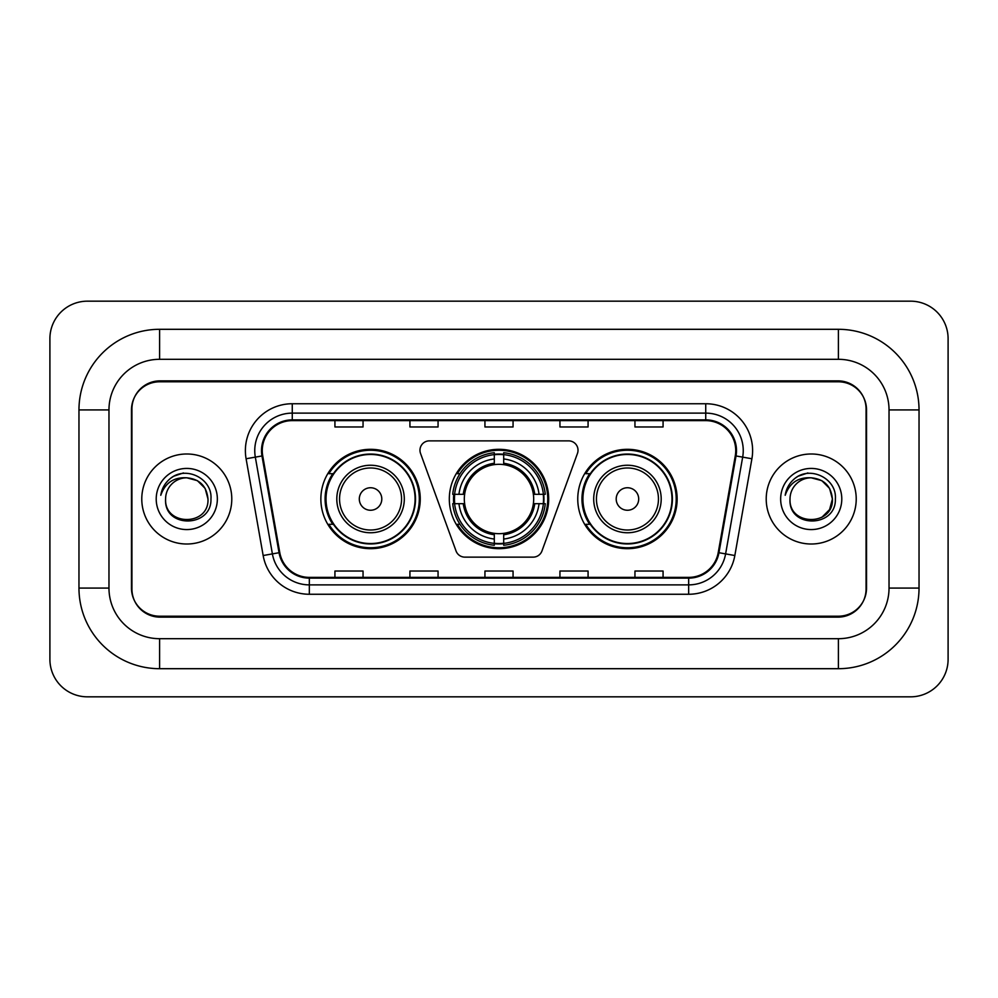 <?xml version="1.0" encoding="UTF-8"?>
<svg xmlns="http://www.w3.org/2000/svg" width="998" height="998" viewBox="0 0 998 998"><rect width="100%" height="100%" fill="white"/><g stroke="black" fill="none" stroke-linecap="round" stroke-linejoin="round"><path stroke-width="1.5" d="M419.971 450.248A9.381 9.381 0 0 0 420.545 453.454L456.036 550.958A9.381 9.381 0 0 0 464.843 557.134L533.157 557.134A9.381 9.381 0 0 0 541.964 550.958L577.455 453.454A9.381 9.381 0 0 0 568.648 440.866L429.352 440.866A9.381 9.381 0 0 0 419.971 450.248M577.755 499A49.688 49.688 0 0 0 627.443 548.688A49.688 49.688 0 0 0 677.143 499A49.688 49.688 0 0 0 627.443 449.312A49.688 49.688 0 0 0 577.755 499M449.312 499A49.688 49.688 0 0 0 499 548.688A49.688 49.688 0 0 0 548.688 499A49.688 49.688 0 0 0 499 449.312A49.688 49.688 0 0 0 449.312 499M320.857 499A49.688 49.688 0 0 0 370.557 548.688A49.688 49.688 0 0 0 420.245 499A49.688 49.688 0 0 0 370.557 449.312A49.688 49.688 0 0 0 320.857 499M332.783 524.312A45.471 45.471 0 0 1 332.783 473.688M453.766 503.691A45.471 45.471 0 0 1 453.766 494.309M589.668 524.312A45.471 45.471 0 0 1 589.668 473.688M838.407 329.303A80.626 80.626 0 0 1 919.033 409.929A80.626 80.626 0 0 0 838.407 329.303L159.593 329.303A80.626 80.626 0 0 0 78.967 409.929A80.626 80.626 0 0 1 159.593 329.303L159.593 359.305L838.407 359.305L159.593 359.305A50.624 50.624 0 0 0 108.969 409.929L108.969 588.072A50.624 50.624 0 0 0 159.593 638.695L838.407 638.695L159.593 638.695L159.593 668.697L838.407 668.697A80.626 80.626 0 0 0 919.033 588.072L919.033 409.929L889.031 409.929A50.624 50.624 0 0 0 838.407 359.305L838.407 329.303M838.407 381.797L159.593 381.797A28.131 28.131 0 0 0 131.474 409.929L131.474 588.072A28.131 28.131 0 0 0 159.593 616.203L838.407 616.203A28.131 28.131 0 0 0 866.526 588.072L866.526 409.929A28.131 28.131 0 0 0 838.407 381.797M919.033 588.072L889.031 588.072L889.031 409.929L889.031 588.072A50.624 50.624 0 0 1 838.407 638.695L838.407 668.697M948.1 338.671A37.5 37.5 0 0 0 910.6 301.171L87.4 301.171A37.5 37.5 0 0 0 49.9 338.671L49.9 659.329A37.5 37.5 0 0 0 87.4 696.829L910.6 696.829A37.5 37.5 0 0 0 948.1 659.329L948.1 338.671M78.967 588.072L108.969 588.072L108.969 409.929L78.967 409.929L78.967 588.072A80.626 80.626 0 0 0 159.593 668.697M131.936 408.993L131.936 589.007A28.131 28.131 0 0 0 160.067 617.138L837.933 617.138A28.131 28.131 0 0 0 866.064 589.007L866.064 408.993A28.131 28.131 0 0 0 837.933 380.862L160.067 380.862A28.131 28.131 0 0 0 131.936 408.993L131.936 589.007M141.778 499A45.01 45.01 0 0 0 186.788 544.01A45.01 45.01 0 0 0 231.786 499A45.01 45.01 0 0 0 186.788 453.99A45.01 45.01 0 0 0 141.778 499A45.01 45.01 0 0 0 186.788 544.01A45.01 45.01 0 0 0 231.786 499A45.01 45.01 0 0 0 186.788 453.99A45.01 45.01 0 0 0 141.778 499M766.215 499A45.01 45.01 0 0 0 811.212 544.01A45.01 45.01 0 0 0 856.222 499A45.01 45.01 0 0 0 811.212 453.99A45.01 45.01 0 0 0 766.215 499A45.01 45.01 0 0 0 811.212 544.01A45.01 45.01 0 0 0 856.222 499A45.01 45.01 0 0 0 811.212 453.99A45.01 45.01 0 0 0 766.215 499M262.262 450.622A30.002 30.002 0 0 1 292.264 420.62L705.736 420.62A30.002 30.002 0 0 1 735.277 455.837L718.223 552.593A30.002 30.002 0 0 1 688.67 577.38L309.33 577.38A30.002 30.002 0 0 1 279.777 552.593L262.724 455.837A30.002 30.002 0 0 1 262.262 450.622M261.513 450.622A30.751 30.751 0 0 0 261.975 455.961L279.041 552.717A30.751 30.751 0 0 0 309.33 578.129L688.67 578.129A30.751 30.751 0 0 0 718.959 552.717L736.025 455.961A30.751 30.751 0 0 0 705.736 419.871L292.264 419.871A30.751 30.751 0 0 0 261.513 450.622M246.094 458.756A46.881 46.881 0 0 1 292.264 403.741L705.736 403.741A46.881 46.881 0 0 1 751.906 458.756L734.84 555.524A46.881 46.881 0 0 1 688.67 594.259L309.33 594.259A46.881 46.881 0 0 1 263.16 555.524L246.094 458.756L255.326 457.134A37.5 37.5 0 0 1 292.264 413.122L705.736 413.122A37.5 37.5 0 0 1 742.674 457.134L725.608 553.89A37.5 37.5 0 0 1 688.67 584.878L309.33 584.878A37.5 37.5 0 0 1 272.392 553.89L255.326 457.134A37.5 37.5 0 0 1 254.764 450.622M866.064 589.007L866.064 408.993M484.941 420.62L484.941 426.969L513.059 426.969L513.059 420.62M409.929 420.62L409.929 426.969L438.06 426.969L438.06 420.62M334.929 420.62L334.929 426.969L363.047 426.969L363.047 420.62M559.94 420.62L559.94 426.969L588.072 426.969L588.072 420.62M634.953 420.62L634.953 426.969L663.071 426.969L663.071 420.62M513.059 577.38L513.059 571.031L484.941 571.031L484.941 577.38M438.06 577.38L438.06 571.031L409.929 571.031L409.929 577.38M363.047 577.38L363.047 571.031L334.929 571.031L334.929 577.38M588.072 577.38L588.072 571.031L559.94 571.031L559.94 577.38M663.071 577.38L663.071 571.031L634.953 571.031L634.953 577.38M207.983 499C209.281 526.345 164.296 526.345 165.593 499C163.622 528.628 211.9 527.942 210.952 499C212.599 478.728 186.264 465.592 170.67 478.254C165.157 482.658 161.863 488.346 160.778 495.282C165.144 482.857 173.814 477.032 186.788 477.805L197.379 480.649L205.139 488.409L207.983 499C209.281 526.345 164.296 526.345 165.593 499C164.296 526.345 209.281 526.345 207.983 499C209.281 526.345 164.296 526.345 165.593 499A21.195 21.195 0 0 1 186.788 477.805L197.379 480.649L205.139 488.409L207.983 499L205.139 488.409L197.379 480.649L186.788 477.805C199.662 479.065 206.723 486.126 207.983 499M156.212 499A30.576 30.576 0 0 0 186.788 529.576A30.576 30.576 0 0 0 217.352 499A30.576 30.576 0 0 0 186.788 468.424A30.576 30.576 0 0 0 156.212 499M170.67 478.254L173.652 476.246L183.445 472.94M503.691 543.386L503.691 545.27A46.507 46.507 0 0 0 545.27 503.691L543.386 503.691A44.623 44.623 0 0 1 503.691 543.386L503.691 539.045A40.319 40.319 0 0 0 539.045 503.691L533.369 503.691A34.693 34.693 0 0 0 503.691 464.631L503.691 454.614A44.623 44.623 0 0 1 543.386 494.309L545.27 494.309A46.507 46.507 0 0 0 503.691 452.73L503.691 454.614M454.614 503.691L452.73 503.691A46.507 46.507 0 0 0 494.309 545.27L494.309 543.386A44.623 44.623 0 0 1 454.614 503.691L458.955 503.691A40.319 40.319 0 0 0 494.309 539.045L494.309 533.369A34.693 34.693 0 0 0 533.369 503.691L534.753 503.691A36.065 36.065 0 0 1 503.691 534.753L503.691 539.045M494.309 454.614L494.309 452.73A46.507 46.507 0 0 0 452.73 494.309L454.614 494.309A44.623 44.623 0 0 1 494.309 454.614L494.309 458.955A40.319 40.319 0 0 0 458.955 494.309L464.631 494.309A34.693 34.693 0 0 0 494.309 533.369L494.309 534.753A36.065 36.065 0 0 1 463.247 503.691L458.955 503.691M454.714 503.691A44.536 44.536 0 0 1 454.714 494.309M503.691 454.714A44.536 44.536 0 0 0 494.309 454.714M543.286 494.309A44.536 44.536 0 0 1 543.286 503.691M543.386 494.309L539.045 494.309A40.319 40.319 0 0 0 503.691 458.955M539.045 503.691L543.386 503.691M494.309 539.045L494.309 543.386M533.369 494.309L539.045 494.309M503.691 533.431L503.691 534.753M494.309 533.369A34.693 34.693 0 0 1 464.631 503.691L463.247 503.691M503.691 543.286A44.536 44.536 0 0 1 494.309 543.286M458.955 494.309L454.614 494.309M494.309 464.569L494.309 458.955M503.691 464.631A34.693 34.693 0 0 0 464.631 494.309L463.247 494.309A36.065 36.065 0 0 1 494.309 463.247M503.691 464.569L503.691 463.247A36.065 36.065 0 0 1 534.753 494.309M459.991 473.688L457.334 473.688A48.752 48.752 0 0 1 547.752 499A48.752 48.752 0 0 1 457.334 524.312L459.991 524.312M381.797 499A11.252 11.252 0 0 0 370.557 487.748A11.252 11.252 0 0 0 359.305 499A11.252 11.252 0 0 0 370.557 510.252A11.252 11.252 0 0 0 381.797 499M404.302 499A33.757 33.757 0 0 0 370.557 465.243A33.757 33.757 0 0 0 336.8 499A33.757 33.757 0 0 0 370.557 532.757A33.757 33.757 0 0 0 404.302 499A33.757 33.757 0 0 1 370.557 532.757A33.757 33.757 0 0 1 336.8 499M415.081 499A44.536 44.536 0 0 0 370.557 454.464A44.536 44.536 0 0 0 326.022 499A44.536 44.536 0 0 0 370.557 543.536A44.536 44.536 0 0 0 415.081 499M419.31 499A48.752 48.752 0 0 1 328.891 524.312L333.407 524.312A44.96 44.96 0 0 0 400.298 532.707A44.96 44.96 0 0 0 400.298 465.293A44.96 44.96 0 0 0 333.407 473.688L328.891 473.688A48.752 48.752 0 0 1 419.31 499M638.695 499A11.252 11.252 0 0 0 627.443 487.748A11.252 11.252 0 0 0 616.203 499A11.252 11.252 0 0 0 627.443 510.252A11.252 11.252 0 0 0 638.695 499M661.2 499A33.757 33.757 0 0 0 627.443 465.243A33.757 33.757 0 0 0 593.698 499A33.757 33.757 0 0 0 627.443 532.757A33.757 33.757 0 0 0 661.2 499A33.757 33.757 0 0 1 627.443 532.757A33.757 33.757 0 0 1 593.698 499M671.978 499A44.536 44.536 0 0 0 627.443 454.464A44.536 44.536 0 0 0 582.919 499A44.536 44.536 0 0 0 627.443 543.536A44.536 44.536 0 0 0 671.978 499M676.207 499A48.752 48.752 0 0 1 585.776 524.312L590.305 524.312A44.96 44.96 0 0 0 657.195 532.707A44.96 44.96 0 0 0 657.195 465.293A44.96 44.96 0 0 0 590.305 473.688L585.776 473.688A48.752 48.752 0 0 1 676.207 499M811.212 477.805C824.086 479.065 831.147 486.126 832.407 499L829.575 509.591L821.816 517.351L829.575 509.591L832.407 499C833.704 526.345 788.719 526.345 790.017 499C788.046 528.628 836.336 527.942 835.376 499C837.023 478.728 810.688 465.592 795.107 478.254C789.593 482.658 786.287 488.346 785.201 495.282C789.568 482.857 798.238 477.032 811.212 477.805L821.816 480.649L829.575 488.409L832.407 499C833.704 526.345 788.719 526.345 790.017 499C788.719 526.345 833.704 526.345 832.407 499L829.575 488.409L821.816 480.649L811.212 477.805L821.816 480.649L829.575 488.409L832.407 499L829.575 488.409L821.816 480.649L811.212 477.805A21.195 21.195 0 0 0 790.017 499M780.648 499A30.576 30.576 0 0 0 811.212 529.576A30.576 30.576 0 0 0 841.788 499A30.576 30.576 0 0 0 811.212 468.424A30.576 30.576 0 0 0 780.648 499M795.094 478.254L798.076 476.246L807.869 472.94M705.736 403.741L705.736 419.871M255.326 457.134L261.975 455.961M309.33 594.259L309.33 578.129M688.67 578.129L688.67 594.259M718.959 552.717L734.84 555.524M263.16 555.524L279.041 552.717M736.025 455.961L751.906 458.756M292.264 403.741L292.264 419.871M503.691 533.369A34.693 34.693 0 0 0 533.369 503.691M494.309 543.71A44.96 44.96 0 0 0 503.691 543.71M543.71 503.691A44.96 44.96 0 0 0 543.71 494.309M503.691 454.29A44.96 44.96 0 0 0 494.309 454.29M401.558 499A31.013 31.013 0 0 0 370.557 467.987A31.013 31.013 0 0 0 339.545 499A31.013 31.013 0 0 0 370.557 530.013A31.013 31.013 0 0 0 401.558 499M658.455 499A31.013 31.013 0 0 0 627.443 467.987A31.013 31.013 0 0 0 596.442 499A31.013 31.013 0 0 0 627.443 530.013A31.013 31.013 0 0 0 658.455 499"/></g></svg>
